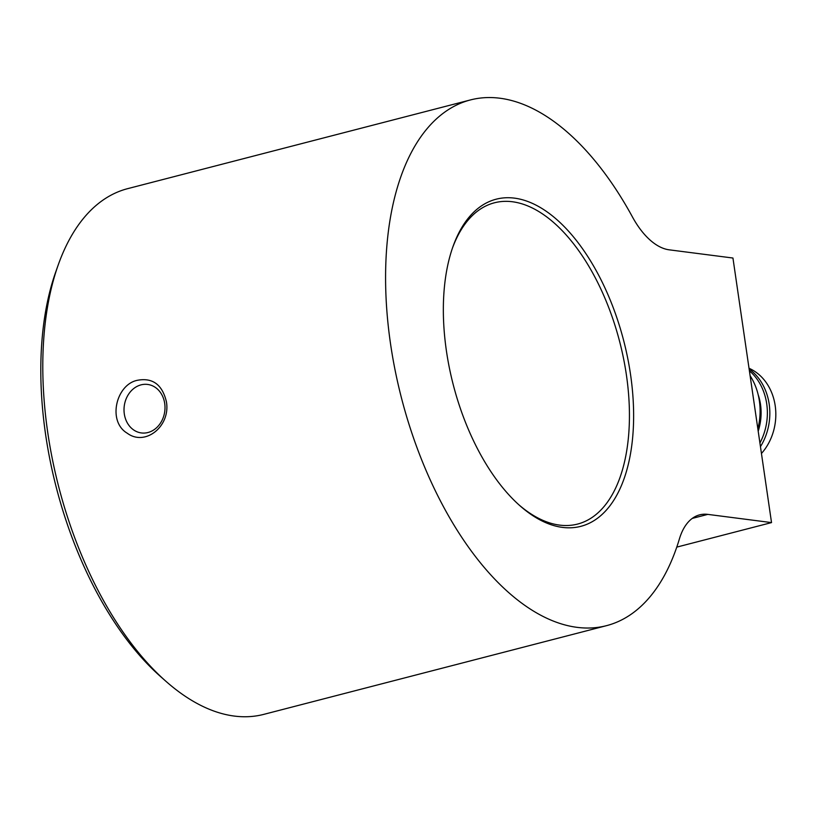 <?xml version="1.0" encoding="UTF-8"?>
<svg xmlns="http://www.w3.org/2000/svg" width="816" height="816" viewBox="0 0 816 816"><rect width="100%" height="100%" fill="white"/><g stroke="black" fill="none" stroke-linecap="round" stroke-linejoin="round"><path stroke-width="1.22" d="M606.533 625.658L263.752 714.377A271.524 141.464 -104.5 0 1 234.304 716.071A271.524 141.464 -104.5 0 1 166.005 681.37L160.599 676.597A263.986 137.537 -104.5 0 1 55.804 271.738L58.222 264.945A271.524 141.464 -104.5 0 1 127.673 188.649L470.455 99.929A271.524 141.464 75.5 0 0 395.27 371.035A271.524 141.464 75.5 0 0 577.085 627.351A271.524 141.464 75.5 0 0 606.533 625.658A271.524 141.464 75.5 0 0 679.391 538.948A75.429 39.301 -104.5 0 1 699.628 514.855A75.429 39.301 -104.5 0 1 707.809 514.386L771.528 522.597L732.941 258.029L669.212 249.829A75.429 39.301 -104.5 0 1 632.4 216.872A271.524 141.464 75.5 0 0 470.455 99.929M124.307 413.916A24.449 20.431 -82.7 0 0 141.382 432.939A24.449 20.431 -82.7 0 0 164.71 403.461A24.449 20.431 -82.7 0 0 147.635 384.438A24.449 20.431 -82.7 0 0 124.307 413.916M452.462 248.074A165.934 86.455 -104.5 0 1 494.425 202.796A165.934 86.455 -104.5 0 1 619.691 341.771A165.934 86.455 -104.5 0 1 577.575 524.076A165.934 86.455 -104.5 0 1 559.582 525.106A165.934 86.455 -104.5 0 1 518.925 504.839M562.51 527.401A168.953 88.026 -104.5 0 1 520.006 505.808A168.953 88.026 -104.5 0 1 452.941 246.697A168.953 88.026 -104.5 0 1 612.102 304.745A168.953 88.026 -104.5 0 1 562.51 527.401M166.413 401.747C170.748 426.299 145.197 446.617 127.286 433.245C107.049 421.372 116.27 384.101 137.669 380.246C152.735 377.533 162.313 384.703 166.413 401.747M166.005 681.37A271.524 141.464 -104.5 0 1 58.222 264.945M676.77 547.118L771.528 522.597M757.86 428.859A60.343 50.419 -82.7 0 0 759.37 400.891A60.343 50.419 -82.7 0 0 750.108 375.717M758.197 431.174A49.776 41.596 -82.7 0 0 760.502 404.42A49.776 41.596 -82.7 0 0 758.135 394.577M759.92 442.986A54.305 45.37 -82.7 0 0 766.714 403.777A54.305 45.37 -82.7 0 0 749.384 370.801M760.451 446.648A54.305 45.37 -82.7 0 0 769.182 404.093A54.305 45.37 -82.7 0 0 749.119 368.985M761.45 453.492A51.643 43.146 -82.7 0 0 775.2 405.715A51.643 43.146 -82.7 0 0 750.353 368.893L749.017 368.251M707.809 514.386L692.243 518.415"/></g></svg>
